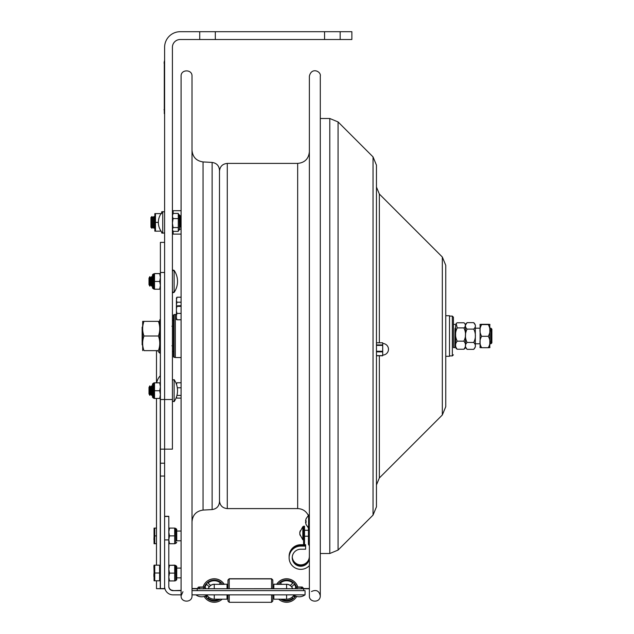 <?xml version="1.0" encoding="UTF-8"?>
<svg xmlns="http://www.w3.org/2000/svg" width="634" height="634" viewBox="0 0 634 634"><rect width="100%" height="100%" fill="white"/><g stroke="black" fill="none" stroke-linecap="round" stroke-linejoin="round"><path stroke-width="0.95" d="M308.053 514.634L308.013 514.634C308.425 514.507 308.877 516.028 309.368 519.206M311.468 591.53C316.176 589.343 319.116 590.777 320.289 595.833C320.313 603.33 308.845 602.451 309.368 595.833L309.368 76.175C311.563 66.744 321.406 71.539 320.289 76.175L320.289 595.833C320.289 597.569 320.289 594.541 320.289 595.833L320.289 594.938M309.368 570.085L309.368 565.607A11.674 11.626 180 0 1 289.112 557.73L289.112 557.262A11.674 11.626 180 0 1 300.785 545.636L303.591 545.636M309.368 565.14L309.368 101.923M173.145 213.42L173.145 210.694L181.094 210.694L181.094 76.175C180.753 69.13 192.356 69.13 192.015 76.175L192.015 595.833C192.356 602.879 180.753 602.879 181.094 595.833L182.957 591.72M212.128 509.57L212.128 162.439C216.63 163.104 219.079 165.696 219.483 170.229L219.483 501.779C219.079 506.304 216.63 508.904 212.128 509.57L203.046 510.085C196.294 511.075 192.617 514.974 192.015 521.774M199.718 31.7L180.214 31.7A15.604 15.604 0 0 0 164.61 47.304L164.61 449.141L164.61 399.515L172.408 399.515L172.408 47.304A7.806 7.806 0 0 1 180.214 39.506L199.718 39.506L199.718 31.7L351.87 31.7L351.87 39.506L324.56 39.506L324.56 31.7M164.61 463.216L160.394 463.216L160.394 588.645L156.495 588.669L164.61 588.772L160.703 588.669L164.61 588.645L164.61 449.141L172.408 449.141L172.408 399.515M340.165 31.7L340.165 39.506M215.322 31.7L215.322 39.506L199.718 39.506M215.322 39.506L324.56 39.506M162.732 211.582L162.732 233.217A15.573 15.573 0 0 1 162.732 211.582L164.61 211.946M181.094 227.265L180.333 227.265L180.333 215.845L180.333 217.525L181.094 217.525M172.408 214.593L173.106 213.42L178.273 213.42L178.273 231.37L173.106 231.37L172.408 229.476L173.106 227.566L172.408 223.097M172.408 230.197L173.106 231.37M173.106 213.42L172.408 215.996M172.408 216.02L173.106 218.595L172.408 223.065M178.273 218.595L173.106 218.595M178.273 227.566L173.106 227.566M164.61 242.37L160.394 242.37L160.394 272.493L164.61 272.493L164.61 399.515L160.394 399.515L160.394 463.216M160.394 272.493L160.394 399.515M164.61 588.582L160.394 588.582M160.259 382.801L160.394 375.431M157.652 350.634A13.964 9.875 0 0 0 160.259 353.439L160.259 352.742M176.418 314.472L175.325 314.472L175.325 357.536L181.094 357.536L181.094 382.77L176.957 382.77L176.418 384.497M174.073 357.457L174.073 314.543L173.454 315.169L173.454 356.839L175.325 357.457M150.955 217.478L150.955 227.313L151.93 228.248L151.93 216.543L150.955 217.478M151.93 216.543L152.905 217.478L152.905 227.313L151.93 228.248M152.905 217.478L153.88 216.543L153.88 228.248L152.905 227.313M161.67 212.802L161.67 211.788L162.542 211.788M162.542 233.011L161.67 233.011L161.67 231.996M161.67 213.61L161.052 213.658M161.052 231.141L155.473 231.188L155.473 222.399L158.365 222.399M155.473 222.399L155.473 213.61L154.839 213.61L154.839 231.188M155.473 213.61L161.036 213.61M176.957 319.782L176.418 319.536L176.418 317.586L176.957 319.782L181.094 319.782M176.957 313.418L176.418 315.613L176.418 310.977L176.957 313.418L181.094 313.418M176.418 315.613L176.418 317.586M181.094 305.643L176.418 305.889L176.957 306.349L181.094 306.349M176.957 306.349L176.418 308.79L176.418 306.111M176.418 308.79L176.418 310.977M176.957 302.204L176.418 304.851L176.418 300.476L176.957 302.204L181.094 302.204M176.418 304.851L176.418 305.889M176.418 298.115L176.957 297.195L181.094 297.195L181.094 234.104L173.145 234.104L173.145 231.37M176.957 297.195L176.418 300.476M176.418 298.931L176.601 297.687M176.601 397.605L176.957 398.097L181.094 398.097L181.094 594.938M176.418 397.114L176.957 398.097M176.941 395.378L181.094 395.45M177.322 387.786L181.094 387.786M176.418 383.689L176.957 382.77M176.418 384.133L176.601 383.261M160.362 319.259L159.736 319.885L159.736 352.124L160.362 352.75L160.394 319.259M142.666 350.634L142.666 321.367L143.973 321.367C142.214 326.248 142.214 331.122 143.973 336.004C142.214 340.878 142.214 345.76 143.973 350.634C142.214 350.634 142.214 350.634 143.973 350.634C142.214 350.634 142.214 350.634 143.973 350.634L158.429 350.634C160.188 350.634 160.188 350.634 158.429 350.634C160.188 350.634 160.188 350.634 158.429 350.634C160.188 345.76 160.188 340.878 158.429 336.004L143.973 336.004M159.736 321.367L158.429 321.367C160.188 326.248 160.188 331.122 158.429 336.004M158.429 321.367L143.973 321.367M305.548 520.966L306.063 518.786L305.548 521.069L306.063 521.251L306.063 522.495L305.548 522.313L306.063 524.389M305.564 522.321L306.04 522.21M305.548 522.21L306.063 522.028L306.063 520.783M302.814 539.796L299.779 534.169L300.286 535.595L299.779 533.202L300.286 530.745L299.779 532.314L302.814 526.688L302.814 539.796L303.591 539.447L303.591 528.653M299.969 534.129L299.779 533.242M142.666 326.653L142.135 327.184L142.135 344.817L142.666 345.348M154.751 580.784L159.609 580.792L159.609 565.187L154.054 565.171L154.751 565.187L154.751 580.792L154.054 580.784L154.054 565.171L154.751 565.163L154.054 565.171M154.751 543.71L156.495 543.718L156.495 565.163L156.495 398.477L156.495 528.106L154.751 528.106L154.751 543.71L156.495 543.71M156.495 535.904L154.751 535.904M154.054 528.114L154.751 528.106L154.054 528.114L154.054 543.718L154.751 543.718M159.609 573.001L154.751 573.001M159.609 565.187L154.751 565.163M152.469 384.069L152.469 397.177L153.404 398.112L153.404 383.134L152.469 384.069L153.587 383.134L153.587 398.112L152.469 397.177M152.469 274.831L152.469 287.939L153.404 288.874L153.404 273.896L152.469 274.831L153.587 273.896L153.587 288.874L154.284 289.191L152.469 287.939M160.394 277.51L159.697 273.611L154.522 273.611L154.522 289.215L159.697 289.223L160.394 285.348M154.522 273.603L159.697 273.547M160.394 289.191L154.522 289.215M152.469 395.457L152.469 385.781M154.522 398.39L154.522 382.857L160.394 382.817L154.522 382.785M160.394 386.78L159.697 382.873M154.522 390.726L159.697 390.726L160.394 386.811M160.394 394.586L159.697 390.726M154.522 398.477L160.394 398.421L159.697 398.477L160.394 394.617M159.697 273.611L154.522 273.555M154.522 281.441L159.697 281.441L160.394 277.541M160.394 285.308L159.697 281.441M160.394 273.579L159.697 273.555M176.735 566.424L175.792 565.488L175.792 580.625L176.735 579.69L176.735 566.582L176.735 568.104L181.094 568.104M168.803 577.027L169.5 580.918L174.675 580.918L174.675 565.156L169.452 565.314M168.803 565.171L169.5 565.156L168.803 565.171M181.094 540.794L176.735 540.794L176.735 529.358L176.735 531.038L181.094 531.038M176.735 529.358L175.792 528.423L175.792 543.401L176.735 542.466M174.675 528.122L174.675 543.734L169.5 543.734M174.675 535.881L169.5 535.881L168.803 539.772M168.803 539.811L169.5 543.703L168.803 543.718M174.675 543.726L169.5 543.703M168.803 532.005L169.5 535.881M174.675 528.098L169.5 528.098L168.803 531.974M168.803 528.114L169.5 528.098L168.803 528.114M176.735 573.12L176.735 579.69M176.735 566.582L174.913 565.171M174.675 580.918L169.5 580.95M174.675 573.104L169.5 573.104L168.803 576.995M168.803 569.229L169.5 573.104M174.675 565.314L169.5 565.314L168.803 569.189M169.5 580.918L168.803 580.934M168.803 565.33L169.5 565.314L168.803 565.33M149.87 276.622L150.733 278.128L151.597 276.622L150.733 278.128L150.733 284.642L149.87 286.148L148.998 284.642L148.998 278.128L149.87 276.622L149.87 286.148M149.87 385.86L150.733 387.366L151.597 385.86L150.733 387.366L150.733 393.88L149.87 395.378L148.998 393.88L148.998 387.366L149.87 385.86L149.87 395.378M172.408 291.87L174.12 292.401A19.503 19.503 0 0 0 174.12 270.369L174.12 292.401L172.947 292.718M152.469 278.128L151.597 276.622L151.597 286.148L150.733 284.642M152.469 284.642L151.597 286.148M174.12 379.608L174.12 401.639L172.408 401.108L174.12 401.639A19.503 19.503 0 0 0 174.12 379.608L172.408 380.131L174.12 379.608M152.469 387.366L151.597 385.86L151.597 395.378L150.733 393.88M152.469 393.88L151.597 395.378M181.094 594.851L173.003 594.851A8.393 8.393 0 0 1 164.61 586.45L164.61 539.922L168.803 539.922L168.803 516.298L164.61 516.298L168.803 516.298M192.015 594.851L305.057 594.851L305.057 590.65L192.015 590.65L303.646 590.65L303.646 588.78L192.015 588.78M214.26 594.851L214.26 599.193L227.027 599.193L227.027 594.851M181.094 590.389L173.003 590.65A4.2 4.2 0 0 1 168.803 586.45L168.803 539.922M168.803 540.794L168.803 530.61M173.003 590.65L181.094 590.65M173.003 590.389A4.2 4.2 0 0 1 168.803 586.188M273.84 594.851L273.84 599.193L286.608 599.193L286.608 594.851M272.81 594.851L272.81 601.048L271.566 602.3L229.215 602.3L227.963 601.048L227.963 594.851M227.963 588.756L227.963 579.991L229.215 578.739L229.215 588.756M229.215 602.3L229.215 594.851M271.566 602.3L271.566 594.851M271.566 588.756L271.566 578.739L229.215 578.739M272.81 588.756L272.81 579.991L271.566 578.739M208.031 582.963L210.551 585.483A6.261 6.261 -0 0 1 215.291 584.35M219.102 584.358L220.497 582.963M210.551 585.483L210.551 585.531A6.261 6.261 -0 0 1 214.95 584.35M210.551 585.531L208.007 582.987A9.835 9.835 -0 0 1 220.521 582.987L219.15 584.358M207.524 595.936L206.684 596.776A9.835 9.835 -0 0 1 205.963 595.786M206.684 596.776L206.684 596.824A9.835 9.835 -0 0 1 205.939 595.794M204.972 587.353A9.835 9.835 -0 0 1 206.684 584.31L209.228 586.854A6.261 6.261 -0 0 0 208.293 588.701L204.837 588.701M218.976 599.193A9.835 9.835 -0 0 1 208.007 598.147L208.863 597.291M204.354 587.227A10.453 10.453 -0 0 1 222.677 584.358M220.172 599.193A10.453 10.453 -0 0 1 205.361 596.055M207.54 595.96L206.684 596.824M218.888 599.193A9.835 9.835 -0 0 1 208.031 598.124M224.246 584.358A11.705 11.705 -0 0 0 203.023 587.219A11.705 11.705 -0 0 1 224.19 584.358M222.169 599.193A11.705 11.705 -0 0 1 204.156 596.459M208.277 588.701A6.261 6.261 -0 0 1 209.204 586.838M280.379 582.963L281.765 584.358M285.585 584.35A6.261 6.261 -0 0 1 290.324 585.483L292.845 582.963M285.926 584.35A6.261 6.261 -0 0 1 290.324 585.531L290.324 585.483M281.726 584.358L280.347 582.987A9.835 9.835 -0 0 1 292.868 582.987L290.324 585.531M295.896 587.353A9.835 9.835 -0 0 0 294.192 584.31L291.648 586.854A6.261 6.261 -0 0 1 292.583 588.701A6.261 6.261 -0 0 0 291.664 586.838M276.63 584.358A11.705 11.705 -0 0 1 297.853 587.219M276.686 584.358A11.705 11.705 -0 0 1 297.822 587.219M296.72 596.459A11.705 11.705 -0 0 1 278.706 599.193M278.191 584.358A10.453 10.453 -0 0 1 296.514 587.227M295.507 596.055A10.453 10.453 -0 0 1 280.703 599.193M292.005 597.291L292.868 598.147A9.835 9.835 -0 0 1 281.892 599.193M292.845 598.124A9.835 9.835 -0 0 1 281.979 599.193M293.344 595.936L294.192 596.776A9.835 9.835 -0 0 0 294.913 595.786A9.835 9.835 -0 0 1 294.192 596.824L293.328 595.96M208.309 588.732A6.237 6.237 -0 0 1 214.26 584.358L227.027 584.207L227.027 588.74L208.309 588.701A6.237 6.237 180 0 1 214.641 584.342M227.963 586.545L227.027 586.545L227.963 586.696M296.038 588.701L227.027 588.756M292.559 588.701A6.237 6.237 180 0 0 286.227 584.342M292.559 588.732A6.237 6.237 180 0 0 286.608 584.358L273.84 584.207L273.84 588.756M309.368 588.78L303.646 588.78M302.64 588.526L309.368 588.526M192.015 588.526L198.236 588.526M204.631 588.756L198.704 588.756M302.164 588.756L296.236 588.756M272.81 586.696L273.84 586.696L272.81 586.545M198.783 588.756L204.552 588.756M296.316 588.756L302.093 588.756M445.75 356.292L449.498 356.292L449.498 315.716L445.75 315.716M442.326 414.993L442.326 257.016L445.75 265.289L445.75 406.719L442.326 414.993L379.346 477.973L376.461 484.931M373.038 515.109L373.038 156.899L376.461 165.173L376.461 506.835L373.038 515.109L338.073 550.074L329.791 553.506L329.791 118.503L338.073 121.934L338.073 550.074M376.461 355.729L382.706 355.729L382.706 342.788L376.461 342.828M489.884 328.198L490.93 328.198L490.93 343.802L489.884 343.802M490.93 343.802L491.865 342.867L491.865 329.141L490.93 328.198M454.99 329.062L454.832 347.63L454.99 329.062M454.832 347.63L453.429 347.63L453.429 317.206L453.429 324.378L454.832 324.378M464.968 348.486L463.858 349.247C466.109 346.552 466.109 343.858 463.858 341.155C466.109 336.741 466.109 332.327 463.858 327.913L464.777 327.374L465.396 325.337L464.928 323.467L463.858 322.761L457.233 322.761L456.163 323.467L457.233 327.913L463.858 327.913M457.233 327.913C454.982 332.327 454.982 336.741 457.233 341.155C454.982 343.858 454.982 346.552 457.233 349.247L456.123 348.486M463.858 341.155L457.233 341.155M456.163 348.541L455.616 346.925L455.616 325.083L456.163 323.467M463.858 349.247L457.233 349.247M465.475 328.198L465.475 343.802M473.725 322.651L475.341 325.083L475.341 346.925L473.725 349.35C475.968 347.052 475.968 344.753 473.725 342.455C475.968 338.001 475.968 333.555 473.725 329.101C475.968 326.954 475.968 324.806 473.725 322.651L467.092 322.651L465.475 325.083L465.475 346.925L464.928 348.541M467.092 322.651C464.849 324.806 464.849 326.954 467.092 329.101L473.725 329.101M467.092 329.101C464.849 333.555 464.849 338.001 467.092 342.455C464.849 344.753 464.849 347.052 467.092 349.35L465.475 346.925M473.725 342.455L467.092 342.455M473.725 349.35L467.092 349.35M475.341 340.228L475.341 344.745M488.267 347.416C490.518 347.511 490.518 347.614 488.267 347.709C490.518 343.905 490.518 340.101 488.267 336.297C490.518 332.398 490.518 328.491 488.267 324.592L481.634 324.592C479.391 328.491 479.391 332.398 481.634 336.297L488.267 336.297M481.634 336.297C479.391 340.101 479.391 343.905 481.634 347.709C479.391 347.614 479.391 347.511 481.634 347.416M488.267 347.709L481.634 347.709M489.805 324.434L489.805 347.567M488.267 324.299C490.518 324.394 490.518 324.489 488.267 324.592C490.518 324.489 490.518 324.394 488.267 324.299L481.634 324.299C479.391 324.394 479.391 324.489 481.634 324.592C479.391 324.489 479.391 324.394 481.634 324.299M480.096 347.567L480.096 324.434M164.61 59.01L164.293 113.629M164.293 61.197L164.293 111.441M303.591 544.717L300.785 544.717A11.674 11.626 180 0 0 289.112 556.343L289.112 556.811A11.674 11.626 180 0 0 289.12 557.04M309.368 547.047L309.337 557.73A8.551 8.519 -0 0 1 300.785 566.249A8.551 8.519 -0 0 1 292.234 557.73A8.551 8.519 -0 0 1 300.785 549.21L305.62 549.21L305.62 544.717L304.526 544.717M309.337 556.343A8.551 8.519 -0 0 1 301.134 564.854A8.551 8.519 -0 0 1 292.266 557.04M303.591 545.185L300.785 545.185A11.674 11.626 180 0 0 289.112 556.811M305.62 545.185L304.526 545.185M309.337 556.811A8.551 8.519 -0 0 1 301.015 565.33A8.551 8.519 -0 0 1 292.25 557.27M309.368 545.914L308.433 544.297L308.433 526.212L309.368 526.212M309.368 528.582L308.433 528.582M305.62 545.636L304.526 545.636M309.337 557.262A8.551 8.519 -0 0 1 300.904 565.782A8.551 8.519 -0 0 1 292.242 557.5M309.368 547.499L309.337 547.966M304.526 528.582L303.591 528.582L303.591 526.212L304.526 526.212L304.526 545.898L303.591 545.898L303.591 528.582M305.62 546.104L300.785 546.104A11.674 11.626 180 0 0 289.112 557.73M308.013 514.84C305.715 510.846 302.267 508.769 297.663 508.595L227.281 508.595L227.281 163.406C222.542 163.873 219.943 166.473 219.483 171.212M297.663 508.595L297.663 163.406L227.281 163.406M212.128 162.439L203.046 161.924L203.046 510.085M180.333 215.845L179.398 214.91L179.398 229.888L180.333 228.953M179.398 229.888L179.216 214.91L178.273 213.967M164.61 476.063L160.394 476.063M160.259 398.445L160.259 565.956M160.259 579.999L160.259 588.645M156.725 382.77A13.964 13.964 0 0 1 160.259 375.772L160.394 353.685M308.592 515.529L308.592 526.212M153.896 565.797L154.054 571.575M154.054 536.562L153.919 539.582M153.896 573.762L153.896 576.583L154.054 573.897M153.404 383.134L154.284 382.817M175.792 543.401L175.61 528.423L174.913 528.114M175.792 580.625L175.61 565.639L174.913 565.33M214.26 599.193A8.599 8.599 -0 0 1 206.993 595.191A8.599 8.599 0 0 0 214.26 599.193L227.027 599.193M168.803 516.464L164.61 516.464M286.608 599.193A8.599 8.599 0 0 0 293.875 595.191A8.599 8.599 -0 0 1 286.608 599.193L273.84 599.193M214.474 584.342L224.111 584.358L214.26 584.342L214.26 588.74M197.222 590.65L197.222 588.78M286.394 584.342L276.757 584.358L286.608 584.342L286.608 588.74M442.326 257.016L379.346 194.036L379.346 342.788M379.346 355.769L379.346 477.973M382.706 351.276L376.461 351.276M376.461 351.862L382.706 351.862M382.706 344.928L376.461 344.928M376.461 345.403L382.706 345.403M382.706 355.626L376.461 355.626M449.498 316.112L452.335 316.112L452.335 355.896L449.498 355.896M164.61 109.73L163.984 109.73M163.984 62.909L164.61 62.909M300.785 544.717L300.785 545.185M300.785 546.104L300.785 545.636M227.281 508.595C222.542 508.135 219.943 505.536 219.483 500.797M297.663 163.406C304.772 162.716 308.671 158.817 309.368 151.708M181.094 76.175L181.094 595.833M203.046 161.924C196.294 160.925 192.617 157.034 192.015 150.234M164.61 232.844L162.732 233.217M179.216 229.888L178.273 230.824M164.61 449.141L160.394 449.141M156.495 580.792L156.495 588.669M156.495 350.634L156.495 382.77M175.325 314.543L174.073 314.543M154.839 217.47L153.88 216.543M154.839 227.329L153.88 228.248M306.04 524.461L308.592 528.193M306.04 518.818L308.592 515.085M302.814 526.688L303.591 527.036M304.526 536.206L308.433 536.206M304.526 530.278L308.433 530.278M172.408 351.585L173.454 351.585M172.408 320.424L173.454 320.424M171.941 326.248L172.408 325.781M171.941 345.76L172.408 346.227M154.054 528.582L154.054 534.51M176.735 577.851L181.094 577.851M159.609 579.999L160.394 579.999M159.609 565.956L160.394 565.956M154.284 398.421L153.587 398.112M174.913 543.718L175.61 543.401M174.913 580.934L175.61 580.625M172.408 270.892L174.12 270.369L172.947 270.044M227.963 580.142L229.215 578.89L271.566 578.89L272.81 580.142M276.725 584.207L273.84 584.207M227.027 584.207L224.151 584.207M203.078 587.029L198.814 587.021L199.544 587.789M203.078 587.013L198.632 587.036L198.022 587.892M301.324 587.789L302.061 587.021L297.79 587.029M302.846 587.892L302.323 587.06L297.79 587.013M203.791 587.995L204.528 587.227L198.814 587.227L199.544 587.995M201.667 587.219C198.759 586.981 197.546 587.235 198.014 587.987C197.356 588.732 198.577 588.994 201.667 588.764C206.89 589.438 206.85 586.418 201.667 587.219M195.858 594.851A9.692 9.692 0 0 0 207.484 594.851M301.324 587.995L302.061 587.227L296.347 587.227L297.077 587.995M299.2 587.219C296.3 586.981 295.079 587.235 295.547 587.987C294.889 588.732 296.11 588.994 299.208 588.764C304.423 589.438 304.383 586.418 299.2 587.219M293.391 594.851A9.692 9.692 0 0 0 305.017 594.851M379.346 194.036L376.461 187.078M373.038 156.899L338.073 121.934M320.289 553.506L329.791 553.506M320.289 118.503L329.791 118.503M376.461 342.788L382.706 342.788M376.461 355.769L382.706 355.769M382.706 355.048A5.777 5.777 0 0 0 388.483 349.279A5.777 5.777 0 0 0 382.706 343.501M454.99 343.802L455.616 343.802M475.341 343.802L480.017 343.802M454.99 328.198L455.616 328.198M475.341 328.198L480.017 328.198M452.335 355.896L453.429 354.802M452.335 316.112L453.429 317.206M464.928 323.467L465.475 325.083"/></g></svg>
